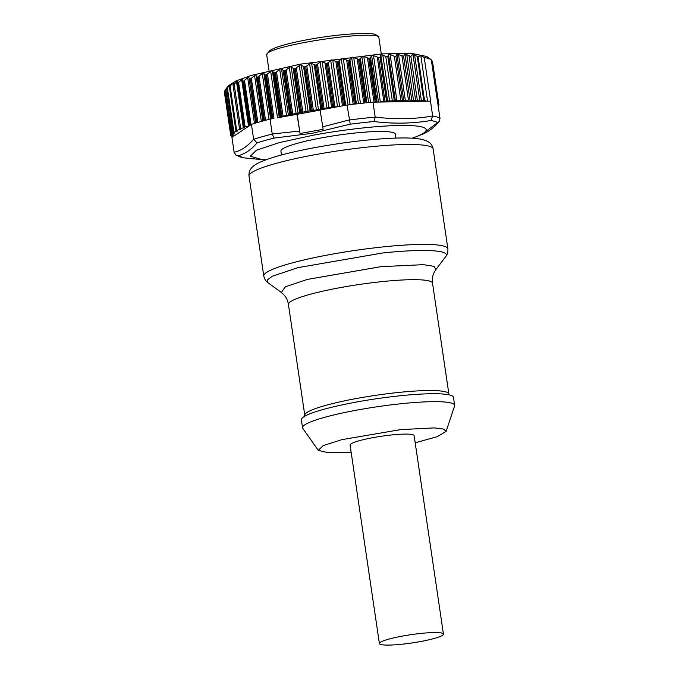 <?xml version="1.0" encoding="UTF-8"?>
<svg xmlns="http://www.w3.org/2000/svg" width="679" height="679" viewBox="0 0 679 679"><rect width="100%" height="100%" fill="white"/><g stroke="black" fill="none" stroke-linecap="round" stroke-linejoin="round"><path stroke-width="1.02" d="M430.885 59.472L431.284 59.76A105.194 13.546 171.6 0 0 424.222 57.528L420.819 55.551L418.086 56.798L412.934 54.176L410.863 56.374L404.947 53.972L403.581 56.255L396.901 54.099L395.916 56.349L394.329 56.306L390.094 54.43L388.532 54.481L387.785 56.62L385.774 56.552L382.803 54.965L380.809 54.991L380.104 57.401A105.194 13.546 171.6 0 0 378.543 57.511L372.33 55.254L369.775 58.216A105.194 13.546 171.6 0 0 368.731 58.309L362.62 56.119L359.564 59.2A105.194 13.546 171.6 0 0 358.478 59.319L352.528 57.172L349.014 60.38A105.194 13.546 171.6 0 0 347.894 60.507L342.165 58.411L338.235 61.73A105.194 13.546 171.6 0 0 337.107 61.882L331.649 59.811L327.354 63.249A105.194 13.546 171.6 0 0 326.217 63.419L321.091 61.373L316.482 64.921A105.194 13.546 171.6 0 0 315.345 65.099L310.6 63.062L305.737 66.72A105.194 13.546 171.6 0 0 304.625 66.915L300.313 64.861L295.238 68.63A105.194 13.546 171.6 0 0 294.168 68.834L290.323 66.763L285.112 70.624A105.194 13.546 171.6 0 0 284.077 70.837L280.741 68.74L275.453 72.687A105.194 13.546 171.6 0 0 274.477 72.908L271.685 70.769L266.38 74.8A105.194 13.546 171.6 0 0 265.472 75.021L263.24 72.823L257.986 76.931A105.194 13.546 171.6 0 0 257.146 77.16L255.508 74.894L250.356 79.061A105.194 13.546 171.6 0 0 249.609 79.282L248.565 76.948L243.591 81.166A105.194 13.546 171.6 0 0 242.938 81.387L242.488 78.968L237.752 83.228A105.194 13.546 171.6 0 0 236.886 83.559L243.328 127.219L244.499 127.618M244.44 127.567L239.509 128.857L240.68 129.248L235.859 130.64L237.311 131.123L233.118 132.363L234.968 132.974L231.352 134.06L233.932 134.9L230.809 135.842L233.16 136.598L249.201 125.87L244.202 126.888A105.194 13.546 171.6 0 0 243.328 127.219M236.886 83.559L237.608 80.954M240.68 129.248L239.967 129.596L239.874 128.993M237.311 131.123L236.589 131.463L236.504 130.86M233.932 134.9L233.211 135.24L233.126 134.646M231.199 135.698L224.384 92.183L225.021 91.164M237.582 81.149L233.067 84.875L233.814 82.736L233.101 83.101L229.434 86.751L230.427 84.51L226.71 88.559L228.076 86.275L224.902 90.392L228.373 85.8L235.919 80.954L251.434 75.403L300.415 64.14L382.014 53.887L411.873 53.471L426.802 56.493L430.902 59.489M233.118 132.363L226.71 88.559M236.64 130.334L230.139 86.292L229.434 86.751M233.814 82.736L233.101 83.101L233.27 84.281M233.16 136.598L231.938 137.421L234.128 152.266C241.045 150.738 247.546 146.384 253.623 139.22L251.434 124.376L249.6 125.607L249.1 125.216L242.607 81.149M256.059 122.95L249.159 79.061M437.989 104.744L438.897 105.033L432.447 61.348L431.352 60.202M231.819 136.173L231.997 137.379M359.564 59.2L366.015 102.86A105.194 13.546 171.6 0 1 372.975 102.173L375.181 117.102L373.917 121.524A102.198 13.164 171.6 0 0 350.262 124.181L312.442 133.262L274.036 138.1A102.198 13.164 171.6 0 0 257.069 142.87C250.941 149.983 244.508 154.294 237.76 155.788L235.808 155.041L234.128 152.266M243.591 81.166L250.042 124.834A105.194 13.546 171.6 0 0 249.337 125.063M250.042 124.834L251.026 124.605L244.516 80.521M256.008 122.958A105.194 13.546 171.6 0 0 251.434 124.376M253.623 139.22L257.069 142.879M274.036 138.1L272.245 134.077L270.047 119.148A105.194 13.546 171.6 0 0 264.428 120.59L257.986 76.931L264.428 120.59M257.146 77.16L263.596 120.82A105.194 13.546 171.6 0 0 256.806 122.721L250.356 79.061M273.968 118.256L271.855 118.698A105.194 13.546 171.6 0 1 272.831 118.46L273.968 118.256L267.458 74.172M273.705 72.712L280.215 116.796L278.848 117.535L297.215 114.293L300.05 133.525L296.995 114.225M280.215 116.796L280.86 116.584A105.194 13.546 171.6 0 1 281.904 116.355L275.453 72.687L281.904 116.355L283.067 116.16L276.557 72.076M283.211 70.641L289.721 114.726L283.067 116.16M289.721 114.726L290.459 114.513A105.194 13.546 171.6 0 1 291.554 114.284L292.734 114.106L286.224 70.022M293.209 68.638L299.719 112.722L292.734 114.106M299.719 112.722L300.542 112.51A105.194 13.546 171.6 0 1 301.688 112.29L295.238 68.63L301.688 112.29L302.868 112.128L296.358 68.044M303.598 66.72L310.108 110.804L302.868 112.128M310.108 110.804L310.999 110.584A105.194 13.546 171.6 0 1 312.255 110.363L316.431 110.023L309.573 63.571M327.354 63.249L333.796 106.917A105.194 13.546 171.6 0 0 332.583 107.095L323 108.572A105.194 13.546 171.6 0 0 321.719 108.776L316.431 110.023M333.796 106.917L337.539 106.747L330.681 60.295M300.05 133.525L323.153 129.307L320.098 110.006L337.539 106.747M339.797 106.408L343.472 105.551A105.194 13.546 171.6 0 1 344.686 105.389L338.235 106.696M358.478 59.319L364.929 102.979A105.194 13.546 171.6 0 0 355.465 104.04L349.014 60.38M354.268 104.184A105.194 13.546 171.6 0 0 347.045 105.084L350.262 124.181M372.975 102.173L375.105 101.977A105.194 13.546 171.6 0 1 376.225 101.884L379.553 102.062L384.917 101.179A105.194 13.546 171.6 0 1 386.555 101.061L410.057 100.102L411.847 100.67L417.322 100.153L419.843 100.942L424.536 100.484L426.862 101.222L430.478 101.163L432.684 116.084L430.834 120.522C412.348 123.637 393.379 123.968 373.917 121.533M380.104 57.401L386.555 101.061M420.819 55.551L427.558 101.213M430.478 101.163A105.194 13.546 171.6 0 1 430.673 101.188L424.222 57.528M421.761 134.527L439.118 121.473L440.009 118.409L437.802 103.48A105.194 13.546 171.6 0 0 437.734 103.429L431.284 59.76M438.897 105.033L438.074 105.313M438.099 105.304L438.294 106.79M237.769 155.788A102.198 13.164 171.6 0 0 244.44 157.901L255.991 159.064M277.287 117.823L278.848 117.535M270.047 119.148L271.294 118.918L264.793 74.817M320.106 110.108L297.215 114.293M265.956 159.794L261.941 159.548L250.296 156.246L256.501 150.186L279.281 142.607L314.021 135.036A89.008 11.467 -8.4 0 1 406.594 125.454A89.008 11.467 -8.4 0 1 415.981 136.802A89.008 11.467 -8.4 0 1 412.212 138.193M345.798 105.313L347.045 105.084M426.862 101.222L379.553 102.062M378.39 102.079L373.908 102.156M395.959 138.083L395.39 134.221A57.859 7.452 171.6 0 0 330.512 136.326A57.859 7.452 171.6 0 0 280.962 150.636A57.859 7.452 171.6 0 0 280.919 151.128L281.488 154.99M446.095 431.462L454.574 405.983A76.871 9.905 171.6 0 0 454.641 405.321L453.47 397.385A76.871 9.905 171.6 0 0 399.507 395.832A76.871 9.905 171.6 0 0 301.374 419.843L302.545 427.778A76.871 9.905 171.6 0 0 302.8 428.39L318.281 450.338L323.196 445.611L341.834 439.661L400.712 429.603L434.424 427.906L443.582 429.077L446.095 431.462L437.14 436.69L415.183 442.784M454.641 405.321A76.871 9.905 171.6 0 0 400.678 403.767A76.871 9.905 171.6 0 0 302.545 427.778M351.145 452.239L328.364 452.749L318.281 450.338M443.438 634.101L414.131 435.638A32.371 4.167 171.6 0 0 377.838 436.809A32.371 4.167 171.6 0 0 350.092 445.093L379.4 643.556A32.371 4.167 171.6 0 0 415.692 642.376A32.371 4.167 171.6 0 0 443.438 634.101A32.371 4.167 171.6 0 0 407.145 635.272A32.371 4.167 171.6 0 0 379.4 643.556M378.704 36.471L374.944 34.247A55.432 7.138 171.6 0 0 316.804 38.066A55.432 7.138 171.6 0 0 269.113 51.349L266.779 54.583C266.007 46.528 363.944 30.674 378.704 36.471L381.284 53.93M266.779 54.583A57.859 7.452 171.6 0 0 266.728 55.075L269.037 70.701M237.752 83.228L244.202 126.888M243.337 127.992L236.496 81.684M230.826 135.817L224.384 92.183L230.809 135.842M248.531 126.022L241.673 79.57M238.601 82.575L245.111 126.659M234.136 84.255L240.672 128.475M229.85 85.792L229.74 85.087M227.38 87.905L233.899 132.065M234.128 133.347L234.034 132.677M225.7 89.331L232.26 133.738M242.632 81.336L249.108 125.182M247.674 77.55L254.455 123.434M249.168 79.103L255.66 123.069L249.168 79.087M272.245 134.077A105.194 13.546 171.6 0 0 253.64 139.305M257.842 122.424L251.349 78.416M254.566 75.488L261.347 121.431M262.79 121.032L256.008 75.08M256.586 76.948L263.087 120.955M265.523 120.302L259.022 76.294M262.255 73.408L269.045 119.402M270.641 119.037L263.851 73.001M265.472 75.021L271.914 118.681M266.38 74.8L272.831 118.46M270.666 71.346L277.524 117.781M279.247 117.391L272.389 70.939M274.477 72.908L280.928 116.567M279.706 69.3L286.563 115.753M288.397 115.362L281.539 68.91M284.077 70.837L290.527 114.496M285.112 70.624L291.554 114.284M289.271 67.314L296.129 113.766M298.056 113.385L291.198 66.932M294.168 68.834L300.61 112.493M299.261 65.396L306.119 111.848M308.122 111.483L301.264 65.031M305.737 66.72L312.179 110.38M304.625 66.915L311.075 110.575M313.342 110.236L306.832 66.152M318.476 109.684L311.619 63.232M320.76 108.988L314.25 64.904M316.482 64.921L322.924 108.581M315.345 65.099L321.795 108.767M324.061 108.453L317.551 64.369M326.938 108.317L320.081 61.865M329.009 108.003L322.152 61.551M331.573 107.299L325.063 63.215M326.217 63.419L332.659 107.078M334.9 106.807L328.39 62.723M339.61 106.442L332.752 59.998M342.42 105.754L335.91 61.67M338.235 61.73L344.686 105.389M337.107 61.882L343.549 105.542M345.73 105.313L339.22 61.229M348.047 104.956L341.248 58.869M350.109 104.693L343.302 58.606M353.182 104.311L346.68 60.287M347.894 60.507L354.345 104.176M375.181 117.102A105.194 13.546 171.6 0 0 349.252 120.013M356.441 103.921L349.94 59.896M358.47 103.683L351.671 57.613M360.49 103.463L353.683 57.384M363.74 103.106L357.239 59.073M366.923 102.767L360.422 58.742M368.629 102.597L361.831 56.527M370.581 102.402L363.783 56.34M374.002 102.139L367.492 58.055M369.775 58.216L376.225 101.884M368.731 58.309L375.173 101.977M377.057 101.867L370.547 57.783M378.483 102.079L371.625 55.644M380.35 101.943L373.492 55.491M383.822 101.324L377.312 57.24M378.543 57.511L384.985 101.171M380.809 54.991L387.658 101.409M389.636 101.273L382.803 54.965M385.774 56.552L392.309 100.781M394.287 100.636L387.785 56.62M388.532 54.481L395.399 100.993M396.96 100.916L390.094 54.43M394.329 56.306L400.839 100.348M402.401 100.271L395.916 56.349M396.901 54.099L403.784 100.713M405.355 100.636L398.505 54.261M401.968 56.017L408.486 100.178M410.057 100.102L403.581 56.255M404.947 53.972L411.847 100.67M413.545 100.577L406.738 54.439M409.064 55.848L415.616 100.246M417.322 100.153L410.863 56.374M412.934 54.176L419.843 100.942M421.404 100.874L414.597 54.804M417.246 56.467L423.755 100.526M424.536 100.484L418.086 56.798M440.009 118.409A105.194 13.546 171.6 0 0 432.684 116.084M299.481 131.072L272.237 133.992M349.235 119.928L322.584 126.854M432.667 116.007C413.935 119.249 394.762 119.589 375.173 117.017M437.522 122.636A102.198 13.164 171.6 0 0 430.842 120.522M433.143 148.93C431.997 144.126 429.917 141.19 420.861 139.178C416.668 138.406 411.33 137.998 404.845 137.964C393.795 137.905 380.393 138.703 364.648 140.349C332.6 143.676 295.535 150.5 274.019 157.112C259.48 161.755 254.769 164.352 251.68 167.806C249.609 170.056 248.718 172.831 249.023 176.116A93.057 11.984 -8.4 0 1 367.814 147.054A93.057 11.984 -8.4 0 1 433.143 148.93L447.894 248.837A93.057 11.984 171.6 0 0 382.574 246.961A93.057 11.984 171.6 0 0 263.775 276.03C264.623 279.341 266.007 281.564 267.933 282.685L267.407 279.799L272.508 276.166L297.988 267.636L382.718 252.97A90.689 11.679 -8.4 0 1 445.84 256.416C447.359 254.786 448.047 252.257 447.894 248.837M267.933 282.685L281.335 292.462L285.316 286.81L307.443 279.4L381.021 266.66L423.467 264.666L434.161 266.363L435.833 269.648L445.84 256.416M435.833 269.648L434.068 272.576C432.54 275.699 432.022 279.222 432.515 283.151A72.823 9.379 171.6 0 0 381.386 281.683A72.823 9.379 171.6 0 0 288.422 304.43L304.786 415.285L304.464 416.948M432.515 283.151L448.878 394.007A72.823 9.379 171.6 0 0 397.758 392.538A72.823 9.379 171.6 0 0 304.786 415.285M239.509 128.857L233.041 85.07M235.859 130.64L229.4 86.887M231.352 134.06L224.91 90.392M249.1 125.216L242.607 81.259M438.931 105.058L432.481 61.399M438.379 106.841L438.15 105.296M253.844 158.894L244.296 157.893M235.817 155.041L244.194 157.868M261.941 159.548L254.107 158.903M439.118 121.473C434.042 127.576 428.449 131.853 422.355 134.298M415.981 136.802L422.55 134.213M249.023 176.116L263.775 276.03M281.335 292.462L283.873 294.754C286.232 297.3 287.752 300.525 288.422 304.43M449.167 394.872L448.878 394.007"/></g></svg>

